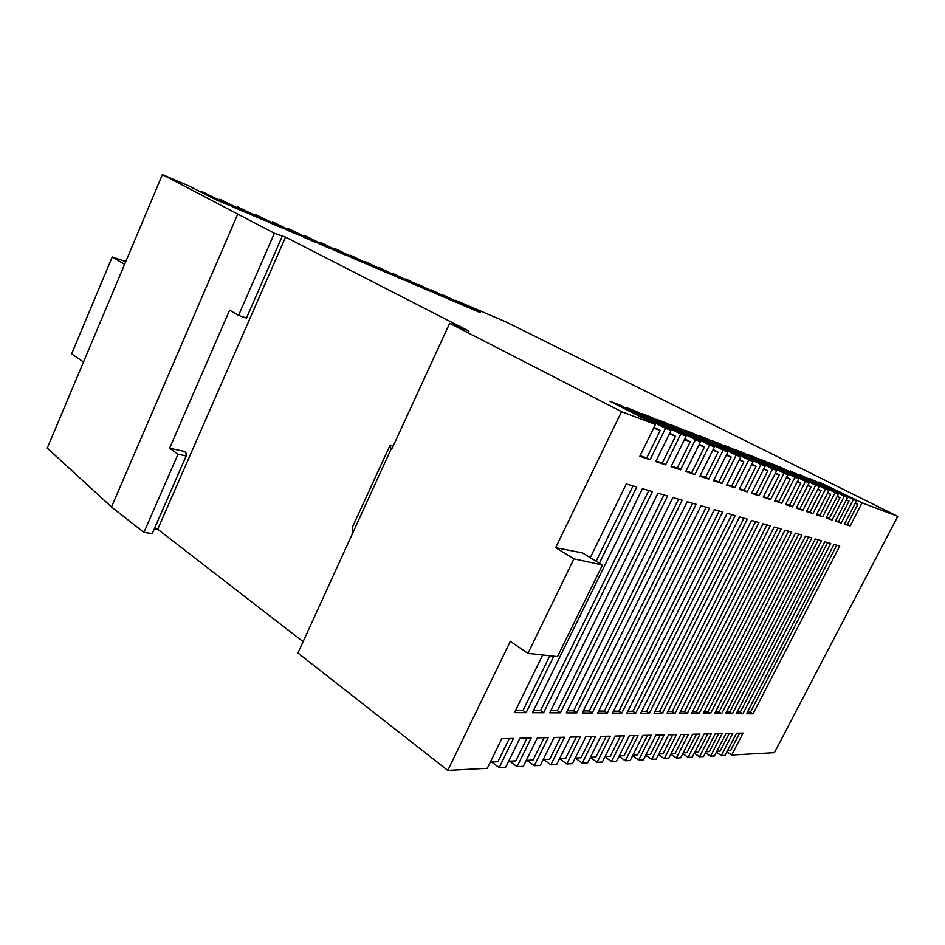 <?xml version="1.0" encoding="UTF-8"?>
<svg xmlns="http://www.w3.org/2000/svg" width="945" height="945" viewBox="0 0 945 945"><rect width="100%" height="100%" fill="white"/><g stroke="black" fill="none" stroke-linecap="round" stroke-linejoin="round"><path stroke-width="1.42" d="M505.528 321.737L897.75 516.36L862.088 502.834L850.134 525.963L844.476 524.085L856.536 500.732L853.37 499.539L841.263 523.022L835.427 521.085L847.641 497.365L844.381 496.125L832.108 519.986L826.095 518.002L838.475 493.892L835.12 492.617L822.67 516.868L816.456 514.812L829.013 490.301L825.54 488.99L812.924 513.643L806.51 511.517L819.244 486.592L815.653 485.234L802.86 510.3L796.233 508.115L809.144 482.777L805.447 481.371L792.465 506.863L785.614 504.595L798.714 478.82L794.887 477.367L781.704 503.307L774.628 500.956L787.917 474.721L783.96 473.221L770.588 499.621L763.253 497.188L776.755 470.492L772.644 468.933L759.083 495.806L751.488 493.29L765.178 466.109L760.926 464.491L747.152 491.861L739.285 489.25L753.2 461.562L748.783 459.896L734.808 487.774L726.646 485.068L740.762 456.848L736.19 455.124L721.992 483.521L713.534 480.721L727.874 451.97L723.126 450.163L708.703 479.127L699.914 476.209L714.479 446.89L709.553 445.024L694.894 474.555L685.763 471.531L700.576 441.622L695.449 439.673L680.554 469.807L671.056 466.665L686.105 436.129L680.778 434.109L665.634 464.869L655.759 461.597L671.056 430.424L665.504 428.321L650.113 459.719L639.824 456.317L655.381 424.482L621.55 411.666L449.655 323.344L468.933 331.104L285.544 237.112L274.381 233.285L162.398 174.577L188.988 185.976L215.743 199.667L227.934 204.864L201.214 191.221L234.643 207.735L246.456 212.779L219.807 199.194L252.976 215.554L264.423 220.445L237.845 206.931L270.742 223.15L281.846 227.887L255.363 214.444L287.977 230.509L298.762 235.116L272.361 221.732L304.715 237.656L315.181 242.133L288.875 228.82L320.957 244.59L331.128 248.937L304.928 235.707L336.751 251.335L346.626 255.552L320.532 242.392L352.083 257.89L361.699 261.989L335.699 248.901L367.003 264.257L376.346 268.25L350.465 255.233L381.508 270.447L390.604 274.334L364.841 261.399L395.624 276.483L404.472 280.263L378.839 267.4L409.362 282.354L417.985 286.028L392.458 273.247L422.746 288.06L431.144 291.651L405.748 278.94L435.775 293.623L443.961 297.12L418.682 284.492L448.473 299.057L456.447 302.459L431.31 289.902L460.853 304.337L468.625 307.657L443.618 295.183L472.925 309.487L480.497 312.724L455.62 300.333L505.528 321.737M726.918 751.83L731.725 755.008L774.416 752.681L897.75 516.36M731.725 755.008L743.053 733.084L736.509 733.237L725.087 755.362L721.318 755.575L732.788 733.32L726.043 733.474L714.479 755.941L710.593 756.154L722.216 733.568L715.259 733.733L703.541 756.532L699.536 756.756L711.313 733.816L704.143 733.981L692.272 757.146L688.137 757.37L700.056 734.076L692.661 734.253L680.636 757.784L676.372 758.008L688.456 734.348L680.825 734.525L668.635 758.433L664.229 758.67L676.478 734.631L668.587 734.808L656.243 759.107L651.696 759.355L664.099 734.915L655.948 735.104L643.427 759.804L638.726 760.052L651.306 735.21L642.883 735.411L630.197 760.524L625.33 760.784L638.076 735.517L629.358 735.718L616.494 761.268L611.462 761.54L624.397 735.836L615.372 736.049L602.319 762.036L597.11 762.32L610.234 736.167L600.878 736.379L587.648 762.828L582.25 763.123L575.221 758.067M582.25 763.123L595.551 736.509L585.865 736.734L572.434 763.654L566.835 763.962L559.7 758.764M566.835 763.962L580.336 736.852L570.296 737.088L556.664 764.517L550.864 764.824L543.659 759.532M550.864 764.824L564.555 737.218L554.124 737.466L540.304 765.403L534.279 765.733L527.003 760.335M534.279 765.733L548.183 737.608L537.351 737.856L523.317 766.324L517.057 766.667L509.721 761.162M517.057 766.667L531.161 737.998L519.915 738.258L505.658 767.281L499.149 767.635L491.754 762.024M499.149 767.635L513.478 738.411L501.771 738.683L487.301 768.285L447.788 770.423L297.923 653.019L391.029 449.194L390.214 444.965L393.026 446.394M303.144 641.679L157.72 529.235L154.366 528.739M186.189 455.951L178.014 454.226L169.58 448.249L184.216 451.379L185.893 452.56L186.189 455.951L152.251 533.571L143.935 532.378L111.486 506.957L47.25 448.107L162.398 174.577M716.369 752.279L721.318 755.575M705.49 752.74L710.593 756.154M694.28 753.212L699.536 756.756M682.727 753.708L688.137 757.37M670.796 754.204L676.372 758.008M658.476 754.712L664.229 758.67M645.742 755.232L651.696 759.355M632.583 755.776L638.726 760.052M618.987 756.331L625.33 760.784M604.906 756.886L611.462 761.54M590.33 757.465L597.11 762.32M727.874 451.97L684.971 430.235L693.606 433.578L736.19 455.124M748.783 459.896L706.695 438.634L698.355 435.409L740.762 456.848M760.926 464.491L719.31 443.512L711.278 440.405L753.2 461.562M772.644 468.933L731.501 448.213L723.74 445.213L765.178 466.109M783.96 473.221L743.278 452.773L735.777 449.867L776.755 470.492M794.887 477.367L754.665 457.167L747.412 454.368L787.917 474.721M805.447 481.371L765.674 461.42L758.658 458.715L798.714 478.82M815.653 485.234L776.341 465.542L769.549 462.92L809.144 482.777M825.54 488.99L780.074 466.984L819.244 486.592M835.12 492.617L790.28 470.929L829.013 490.301M844.381 496.125L800.167 474.744L838.475 493.892M853.37 499.539L809.747 478.453L847.641 497.365M862.088 502.834L819.043 482.044L856.536 500.732M665.504 428.321L620.369 405.275L609.915 401.235L655.381 424.482M680.778 434.109L636.162 411.382L626.11 407.496L671.056 430.424M695.449 439.673L651.353 417.241L641.679 413.508L686.105 436.129M709.553 445.024L665.965 422.899L656.669 419.296L700.576 441.622M723.126 450.163L680.046 428.333L671.08 424.872L714.479 446.89M846.271 500.035L849.023 501.063L838.451 521.581L835.652 520.648M660.354 734.997L650.503 754.417L646.049 754.63M786.429 477.674L790.197 479.091L778.704 501.748L774.876 500.472M672.769 734.714L663.047 753.815L658.819 754.027M763.643 469.169L767.836 470.728L756 494.211L751.736 492.794M647.526 735.304L637.544 755.043L632.843 755.268M775.231 473.492L779.212 474.981L767.553 498.039L763.501 496.692M620.534 735.931L610.269 756.343L605.048 756.602M739.179 460.026L743.857 461.774L731.654 486.12L726.906 484.549M606.324 736.249L595.905 757.039L590.412 757.299M751.629 464.68L756.059 466.334L744.046 490.231L739.545 488.742M634.26 735.612L624.137 755.681L619.188 755.917M807.691 485.624L811.093 486.888L799.919 508.788L796.47 507.642M696.441 734.17L686.968 752.669L683.152 752.858M817.815 489.404L821.028 490.609L810.019 512.143L806.746 511.056M684.794 734.43L675.202 753.236L671.186 753.425M797.237 481.714L800.817 483.049L789.488 505.327L785.85 504.122M729.28 733.403L720.161 751.086L716.901 751.24M837.081 496.597L839.987 497.684L829.261 518.533L826.32 517.553M707.722 733.899L698.379 752.125L694.752 752.303M827.607 493.054L830.655 494.2L819.799 515.391L816.693 514.352M718.661 733.651L709.435 751.594L705.998 751.759M509.308 738.506L497.944 761.729L490.325 762.095M698.91 444.989L704.427 447.044L691.634 472.831L686.035 470.976M576.344 736.946L565.63 758.481L559.511 758.776M726.256 455.195L731.194 457.049L718.802 481.856L713.794 480.19M591.605 736.592L581.045 757.748L575.245 758.02M712.849 450.186L718.058 452.135L705.478 477.426L700.186 475.678M544.096 737.702L533.063 760.04L526.247 760.371M684.416 439.567L690.24 441.752L677.258 468.058L671.34 466.098M560.527 737.313L549.647 759.248L543.198 759.556M653.633 428.073L660.165 430.507L646.734 457.923L640.108 455.726M527.038 738.092L515.84 760.867L508.634 761.209M669.332 433.932L675.498 436.236L662.291 463.097L656.043 461.018M642.458 488.683L652.475 491.601L543.599 712.754L532.46 712.695L642.458 488.683M672.887 497.542L682.16 500.236L576.615 712.92L566.303 712.873L672.887 497.542M824.784 541.745L830.714 543.469L742.876 713.758L736.214 713.723L824.784 541.745M784.988 530.169L791.721 532.118L699.087 713.534L691.539 713.499L784.988 530.169M795.43 533.204L801.939 535.094L710.545 713.593L703.245 713.558L795.43 533.204M727.189 513.348L735.175 515.663L635.772 713.215L626.854 713.18L727.189 513.348M714.361 509.603L722.641 512.013L621.775 713.144L612.525 713.097L714.361 509.603M751.523 520.423L758.965 522.585L662.374 713.357L654.046 713.31L751.523 520.423M833.974 544.426L839.727 546.092L753.023 713.806L746.55 713.782L833.974 544.426M763.052 523.778L770.246 525.869L675.014 713.416L666.957 713.38L763.052 523.778M739.569 516.939L747.282 519.183L649.298 713.286L640.686 713.239L739.569 516.939M774.203 527.026L781.161 529.046L687.239 713.475L679.455 713.44L774.203 527.026M815.311 538.993L821.418 540.764L732.434 713.711L725.559 713.676L815.311 538.993M805.53 536.146L811.838 537.977L721.661 713.652L714.574 713.617L805.53 536.146M590.282 557.633L626.299 483.982L636.729 487.018L599.413 563.137M553.782 656.208L526.105 712.672L514.517 712.613L542.702 654.979M687.239 501.712L696.158 504.311L592.22 713.002L582.285 712.955L687.239 501.712M701.06 505.74L709.648 508.233L607.257 713.073L597.677 713.026L701.06 505.74M657.98 493.195L667.607 495.995L560.42 712.837L549.707 712.79L657.98 493.195M555.672 547.687L582.439 552.896L602.485 564.992L557.515 656.621L527.948 653.338L573.969 558.849L555.672 547.687L621.55 411.666M447.788 770.423L510.312 641.348L527.948 653.338M855.178 503.354L857.788 504.335L847.346 524.534L844.7 523.66M739.581 733.166L730.579 750.59L727.473 750.732M391.029 449.194L391.584 449.525L449.655 323.344M219.807 199.194L219.476 199.986M237.845 206.931L237.526 207.699M255.363 214.444L255.044 215.176M272.361 221.732L272.054 222.429M288.875 228.82L288.579 229.493M304.928 235.707L304.644 236.345M320.532 242.392L320.26 243.007M335.699 248.901L335.44 249.492M201.214 191.221L200.86 192.048M157.72 529.235L285.544 237.112M169.58 448.249L229.623 310.184L238.565 315.394L274.381 233.285M111.486 506.957L237.62 214.397M178.014 454.226L143.935 532.378M83.491 362.006L71.631 353.843L112.242 256.981L125.768 261.588M124.61 264.34L112.242 256.981M602.485 564.992L573.969 558.849M238.565 315.394L246.468 318.063L282.106 236.522M352.792 532.295L352.639 526.672L390.214 444.965M855.308 503.094L857.788 504.335M847.346 524.534L850.134 525.963M836.679 545.206L750.424 712.164L753.023 713.806M750.424 712.164L747.4 712.14M846.413 499.751L849.023 501.063M838.451 521.581L841.263 523.022M766.95 524.912L672.238 711.585L675.014 713.416M672.238 711.585L667.879 711.55M786.618 477.284L790.197 479.091M778.704 501.748L781.704 503.307M754.665 457.167L754.323 457.841M763.867 468.72L767.836 470.728M756 494.211L759.083 495.806M731.501 448.213L731.135 448.946M755.622 521.616L659.575 711.49L662.374 713.357M659.575 711.49L654.979 711.455M775.443 473.079L779.212 474.981M767.553 498.039L770.588 499.621M743.278 452.773L742.935 453.47M739.427 459.53L743.857 461.774M731.654 486.12L734.808 487.774M706.695 438.634L706.293 439.425M719.18 511.009L618.88 711.195L621.775 713.144M618.88 711.195L613.506 711.148M731.761 514.671L632.914 711.29L635.772 713.215M632.914 711.29L627.823 711.254M751.866 464.208L756.059 466.334M744.046 490.231L747.152 491.861M719.31 443.512L718.932 444.268M743.904 518.203L646.474 711.396L649.298 713.286M646.474 711.396L641.631 711.361M807.88 485.269L811.093 486.888M799.919 508.788L802.86 510.3M776.341 465.542L776.022 466.168M798.749 534.173L707.852 711.857L710.545 713.593M707.852 711.857L704.131 711.821M817.98 489.073L821.028 490.609M810.019 512.143L812.924 513.643M786.653 469.523L786.346 470.126M788.496 531.184L696.359 711.762L699.087 713.534M696.359 711.762L692.437 711.739M797.426 481.348L800.817 483.049M789.488 505.327L792.465 506.863M765.674 461.42L765.355 462.07M777.9 528.101L684.499 711.679L687.239 713.475M684.499 711.679L680.365 711.644M827.631 542.572L740.266 712.093L742.876 713.758M740.266 712.093L737.076 712.069M837.235 496.302L839.987 497.684M829.261 518.533L832.108 519.986M818.299 539.855L729.788 712.01L732.434 713.711M729.788 712.01L726.433 711.987M808.684 537.055L718.991 711.939L721.661 713.652M718.991 711.939L715.448 711.904M827.761 492.747L830.655 494.2M819.799 515.391L822.67 516.868M633.02 485.931L596.165 561.176M549.836 655.771L523.034 710.475L526.105 712.672M523.034 710.475L515.592 710.427M678.569 499.184L573.639 710.853L576.615 712.92M573.639 710.853L567.331 710.805M699.205 444.386L704.427 447.044M691.634 472.831L694.894 474.555M665.965 422.899L665.528 423.797M692.614 503.283L589.278 710.971L592.22 713.002M589.278 710.971L583.289 710.923M726.528 454.675L731.194 457.049M718.802 481.856L721.992 483.521M693.606 433.578L693.205 434.405M706.139 507.217L604.339 711.077L607.257 713.073M604.339 711.077L598.669 711.042M713.121 449.619L718.058 452.135M705.478 477.426L708.703 479.127M680.046 428.333L679.62 429.195M663.981 494.944L557.42 710.734L560.42 712.837M557.42 710.734L550.746 710.687M684.735 438.929L690.24 441.752M677.258 468.058L680.554 469.807M651.353 417.241L650.892 418.198M653.987 427.341L660.165 430.507M646.734 457.923L650.113 459.719M620.369 405.275L619.861 406.326M648.802 490.526L540.564 710.605L543.599 712.754M540.564 710.605L533.512 710.557M669.674 433.259L675.498 436.236M662.291 463.097L665.634 464.869M636.162 411.382L635.678 412.374"/></g></svg>
